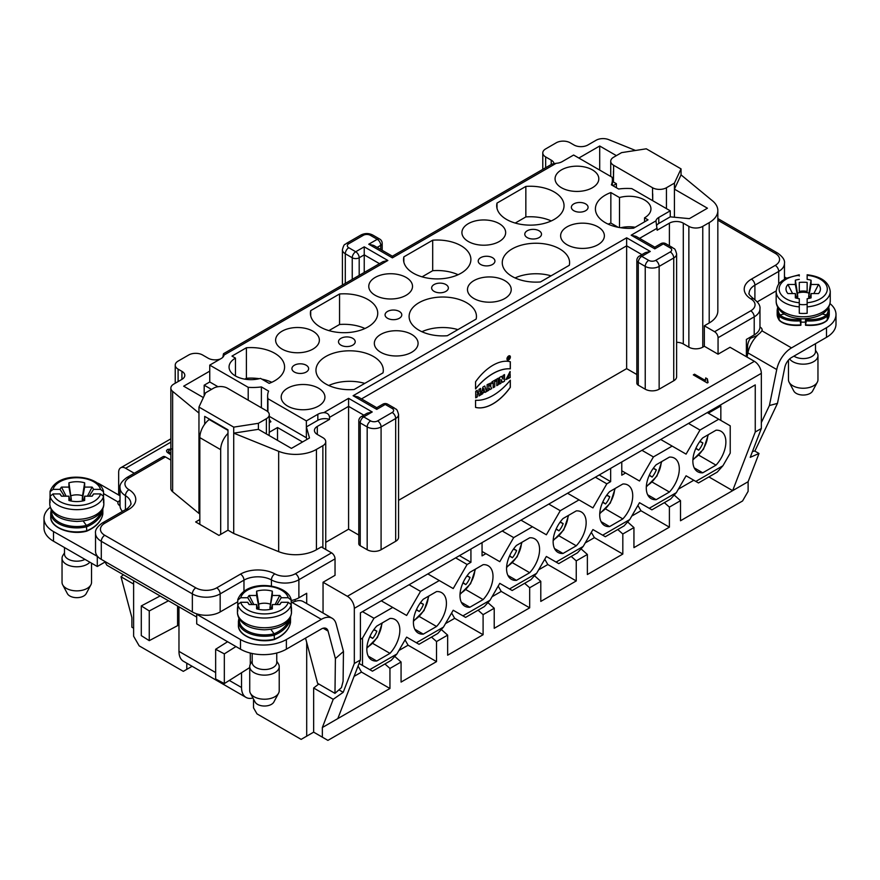 <?xml version="1.0" encoding="UTF-8"?>
<svg xmlns="http://www.w3.org/2000/svg" width="880" height="880" viewBox="0 0 880 880"><rect width="100%" height="100%" fill="white"/><g stroke="black" fill="none" stroke-linecap="round" stroke-linejoin="round"><path stroke-width="1.32" d="M509.828 357.28A1.65 0.957 -60 0 1 509.102 358.941A1.65 0.957 -60 0 1 507.837 359.381A1.65 0.957 -60 0 1 507.837 357.478A1.65 0.957 -60 0 1 509.487 356.532A1.65 0.957 -60 0 1 509.828 357.28M509.179 356.939L509.113 357.907L508.046 357.412L508.046 359.205L509.344 358.457L509.223 356.95M487.113 384.648L490.952 382.998L490.644 386.419L491.667 388.597L489.929 389.598L489.06 387.915L488.686 390.324L487.113 391.226L487.113 384.648M498.355 384.736L498.355 378.169L496.782 379.071L496.782 385.649L498.355 384.736L496.782 385.561M510.323 380.204A50.006 28.875 -60 0 1 475.563 400.268L475.563 407.396A41.877 24.178 120 0 0 510.323 387.332L510.323 380.204M510.169 377.575L510.169 374.33L508.596 375.232L508.596 377.234L507.287 377.619L510.114 373.175L510.114 371.514L505.912 379.588L510.169 377.575L505.879 379.577M503.008 375.474L504.515 374.605L504.515 381.183L502.513 382.338L501.05 379.478L501.05 383.185L499.532 384.054L499.532 377.476L501.545 376.321L503.008 379.181L503.008 375.474M480.557 395.01L480.557 388.432L478.984 389.345L478.984 391.743L477.29 392.722L477.29 390.324L475.717 391.237L475.717 397.815L477.29 396.902L477.29 394.317L478.984 393.327L478.984 395.923L480.557 395.01L478.984 395.835M376.739 407.704L382.8 404.217A4.917 2.838 -120 0 1 385.253 404.459A4.917 2.838 120 0 1 387.717 404.217L394.669 408.221A4.917 2.838 120 0 0 392.205 408.474L385.253 404.459L376.739 409.376L376.739 407.704L358.028 396.902L353.111 395.725L626.648 237.798L626.648 368.643L398.563 500.324M485.012 392.436L486.574 391.545L484.781 386.001L482.911 387.079L481.129 394.691L484.726 391.534L485.012 392.436M510.323 368.863L510.323 361.735A41.877 24.178 120 0 0 475.563 381.799L475.563 388.927A50.006 28.875 -60 0 1 510.323 368.863L510.246 368.819A50.006 28.875 120 0 0 475.563 388.806M510.367 356.972A2.42 1.397 120 0 0 509.872 355.861A2.42 1.397 120 0 0 507.452 357.258A2.42 1.397 120 0 0 507.452 360.052A2.42 1.397 120 0 0 509.311 359.403A2.42 1.397 120 0 0 510.367 356.972M495.99 381.084L495.99 379.522L491.964 381.854L491.964 383.416L493.185 382.701L493.185 387.717L494.758 386.815L494.758 381.788L495.99 381.084L494.692 381.755L494.692 386.771L493.185 387.64M761.332 373.351L354.321 608.333A9.834 5.676 -120 0 0 347.369 596.299L754.38 361.317A9.834 5.676 60 0 1 761.332 373.351L761.332 428.505L755.249 432.014L732.655 490.644L748.121 481.712L748.121 491.348L742.555 500.984L327.91 740.377L322.344 737.165L322.344 727.529L333.223 699.303L313.654 688.006L318.769 684.013M253.528 699.105L253.528 707.872L257.004 713.889L301.147 739.376L306.702 736.164L306.702 642.488M133.617 580.646L133.617 636.229L139.183 645.865L183.315 671.352L192.104 666.281M134.266 473.253L125.62 468.27A9.834 5.676 -120 0 0 120.703 467.786A9.834 5.676 -120 0 0 118.668 472.285L118.668 495.011M166.507 450.857L167.156 452.309L170.852 454.74L167.156 452.309L166.518 450.692L167.486 449.438L171.501 448.943L167.486 449.438L166.507 450.901M347.369 596.299L323.048 582.252L323.048 613.008M754.38 361.317L730.048 347.27L718.058 354.189L718.058 337.733A4.917 2.838 -120 0 0 714.582 331.716L750.739 310.838A14.751 8.514 -0 0 0 750.992 298.958A24.574 14.19 180 0 1 751.421 279.136L775.236 265.397A14.751 8.514 -0 0 0 775.236 253.352L717.838 220.22M626.648 237.798L650.276 251.449L641.762 256.366L648.714 260.381A4.917 2.838 -0 0 0 655.666 260.381L670.263 251.944A4.917 2.838 -0 0 0 670.263 247.929L663.311 243.925L654.797 248.842L654.797 247.17L636.075 236.368L631.169 235.191L655.963 220.869L657.151 230.219L669.394 223.157A9.834 5.676 180 0 1 683.298 223.157L688.864 226.358A9.834 5.676 -0 0 0 702.768 226.358L702.768 347.171L704.33 346.258L718.058 354.189M702.768 347.171A9.834 5.676 180 0 1 688.864 347.171L688.864 226.358M676.621 342.298A9.834 5.676 180 0 1 683.298 343.959L688.864 347.171M670.263 251.944A4.917 2.838 -120 0 1 673.739 257.972A9.834 5.676 -0 0 0 676.621 253.957L676.621 376.761A9.834 5.676 180 0 1 673.739 380.776L673.739 257.972L659.142 266.398L659.142 389.202L673.739 380.776M659.142 389.202A9.834 5.676 180 0 1 645.238 389.202L638.286 385.198A4.917 2.838 180 0 1 636.845 383.185L636.845 260.381A4.917 2.838 -0 0 0 638.286 262.383L638.286 385.198M636.845 374.528L626.648 368.643M392.205 408.474A4.917 2.838 180 0 1 392.205 412.478A4.917 2.838 -120 0 1 395.681 418.506A9.834 5.676 -0 0 0 398.563 414.491L398.563 537.295A9.834 5.676 180 0 1 395.681 541.31L395.681 418.506L381.084 426.932L381.084 549.736L395.681 541.31M381.084 549.736A9.834 5.676 180 0 1 367.18 549.736L367.18 426.932L360.228 422.917L360.228 545.732L367.18 549.736M360.228 545.732A4.917 2.838 180 0 1 358.798 543.719L358.798 420.915A4.917 2.838 -0 0 0 360.228 422.917A4.917 2.838 120 0 1 363.704 416.9L370.656 420.915A4.917 2.838 120 0 0 367.18 426.932A9.834 5.676 -0 0 0 381.084 426.932A4.917 2.838 60 0 0 377.608 420.915A4.917 2.838 180 0 1 370.656 420.915M325.743 542.355L348.59 529.177L358.798 535.062M170.852 460.064L165.418 456.929L129.261 477.807A14.751 8.514 -0 0 0 129.008 489.698A24.574 14.19 180 0 1 128.579 509.509L104.764 523.248A14.751 8.514 -0 0 0 104.764 535.293L195.833 587.862A14.751 8.514 -0 0 0 216.689 587.862L240.493 574.123A24.574 14.19 180 0 1 274.813 573.87A14.751 8.514 -0 0 0 295.405 573.727L331.562 552.849A4.917 2.838 60 0 1 335.038 558.866L335.038 575.322L323.048 582.252M708.048 382.591L707.168 380.072L708.048 382.503L707.278 382.954L693.319 374.891L694.518 374.198L705.386 380.479L705.727 377.916L707.377 378.873L708.048 382.503L707.278 382.954L693.319 374.891L694.518 374.198L705.386 380.479L705.727 377.916L705.386 380.567L694.518 374.286L693.385 374.935M761.332 428.505L750.222 457.336L759 453.486L754.633 450.967M246.4 347.765L231.979 356.092L235.455 358.105A21.868 12.628 -0 0 0 229.053 367.026A21.868 12.628 -0 0 0 260.502 378.378L269.148 383.372A33.671 19.437 -0 0 0 284.592 367.026A33.671 19.437 -0 0 0 246.4 347.765L246.4 378.268A33.671 19.437 180 0 1 259.281 378.697M432.696 240.207A33.671 19.437 180 0 1 470.888 259.468A33.671 19.437 180 0 1 437.217 278.916A33.671 19.437 180 0 1 403.546 259.468A33.671 19.437 180 0 1 403.854 256.861L432.696 240.207L432.696 270.71L422.092 276.837M648.021 219.846L633.6 228.173A33.671 19.437 180 0 1 595.408 208.901A33.671 19.437 180 0 1 610.852 192.555L619.498 197.549A21.868 12.628 180 0 1 650.947 208.901A21.868 12.628 180 0 1 644.545 217.833L648.021 219.846M312.961 331.21A21.868 12.628 180 0 1 319.352 340.648A21.868 12.628 180 0 1 297.495 352.77A21.868 12.628 180 0 1 275.638 340.648A21.868 12.628 180 0 1 288.728 328.57A21.868 12.628 180 0 1 312.961 331.21M406.109 277.431A21.868 12.628 180 0 1 412.5 286.869A21.868 12.628 180 0 1 390.643 298.991A21.868 12.628 180 0 1 368.786 286.869A21.868 12.628 180 0 1 381.876 274.791A21.868 12.628 180 0 1 406.109 277.431M499.257 223.652A21.868 12.628 180 0 1 505.648 233.09A21.868 12.628 180 0 1 483.791 245.212A21.868 12.628 180 0 1 461.934 233.09A21.868 12.628 180 0 1 475.024 221.012A21.868 12.628 180 0 1 499.257 223.652M592.405 169.873A21.868 12.628 180 0 1 598.796 179.311A21.868 12.628 180 0 1 576.939 191.433A21.868 12.628 180 0 1 555.082 179.311A21.868 12.628 180 0 1 568.172 167.233A21.868 12.628 180 0 1 592.405 169.873M294.371 372.042A8.36 4.829 180 0 1 291.918 368.632A8.36 4.829 180 0 1 300.278 363.814A8.36 4.829 180 0 1 308.638 368.632A8.36 4.829 180 0 1 303.479 373.098A8.36 4.829 180 0 1 294.371 372.042M434.093 291.379A8.36 4.829 180 0 1 431.64 287.969A8.36 4.829 180 0 1 440 283.14A8.36 4.829 180 0 1 448.36 287.969A8.36 4.829 180 0 1 443.201 292.424A8.36 4.829 180 0 1 434.093 291.379M573.815 210.705A8.36 4.829 -0 0 0 582.923 211.761A8.36 4.829 -0 0 0 588.082 207.295A8.36 4.829 -0 0 0 579.722 202.477A8.36 4.829 -0 0 0 571.362 207.295A8.36 4.829 -0 0 0 573.815 210.705M224.037 355.058L223.487 353.716L382.954 261.657L387.86 260.48L224.037 355.058A9.834 5.676 180 0 1 221.21 358.501L209.748 365.123L248.204 387.321A37.356 21.571 180 0 0 261.382 386.914L261.382 407.792M267.916 411.818L267.916 398.695A37.356 21.571 180 0 1 267.619 396.022A37.356 21.571 180 0 1 268.609 391.094L261.382 386.914M267.916 398.695L306.372 420.904L317.834 414.293A9.834 5.676 180 0 1 323.785 412.654L348.59 398.332L348.59 529.177M655.919 221.485L655.963 220.869A9.834 5.676 180 0 1 658.79 217.437L670.252 210.815L670.252 216.843L689.37 218.647L707.443 208.208L674.421 189.145L681.043 174.889L681.043 168.872L646.283 148.808L621.599 152.625L613.613 157.234A9.834 5.676 -0 0 0 610.731 161.249A9.834 5.676 -0 0 0 613.613 165.264L652.542 187.737A9.834 5.676 -0 0 0 666.446 187.737L674.421 183.128L681.043 168.872M556.215 163.284L392.381 257.862L392.381 256.201L551.848 164.142L556.215 163.284A9.834 5.676 180 0 0 562.166 161.645L573.628 155.034L612.084 177.232A37.356 21.571 180 0 1 612.381 179.916A37.356 21.571 180 0 1 611.391 184.844L618.618 189.013A37.356 21.571 180 0 1 631.796 188.617L670.252 210.815M527.241 237.6A8.36 4.829 180 0 1 524.788 234.19A8.36 4.829 180 0 1 533.148 229.361A8.36 4.829 180 0 1 541.508 234.19A8.36 4.829 180 0 1 536.349 238.645A8.36 4.829 180 0 1 527.241 237.6M480.667 264.484A8.36 4.829 180 0 1 478.214 261.074A8.36 4.829 180 0 1 486.574 256.256A8.36 4.829 180 0 1 494.934 261.074A8.36 4.829 180 0 1 489.775 265.54A8.36 4.829 180 0 1 480.667 264.484M387.519 318.263A8.36 4.829 180 0 1 385.066 314.853A8.36 4.829 180 0 1 393.426 310.035A8.36 4.829 180 0 1 401.786 314.853A8.36 4.829 180 0 1 396.627 319.319A8.36 4.829 180 0 1 387.519 318.263M340.945 345.158A8.36 4.829 180 0 1 338.492 341.748A8.36 4.829 180 0 1 346.852 336.919A8.36 4.829 180 0 1 355.212 341.748A8.36 4.829 180 0 1 350.053 346.203A8.36 4.829 180 0 1 340.945 345.158M597.971 226.864A21.868 12.628 180 0 1 604.362 236.302A21.868 12.628 180 0 1 582.505 248.424A21.868 12.628 180 0 1 560.648 236.302A21.868 12.628 180 0 1 573.727 224.224A21.868 12.628 180 0 1 597.971 226.864M504.823 280.643A21.868 12.628 180 0 1 511.214 290.081A21.868 12.628 180 0 1 489.357 302.203A21.868 12.628 180 0 1 467.5 290.081A21.868 12.628 180 0 1 480.579 278.003A21.868 12.628 180 0 1 504.823 280.643M411.675 334.422A21.868 12.628 180 0 1 418.066 343.86A21.868 12.628 180 0 1 396.209 355.982A21.868 12.628 180 0 1 374.352 343.86A21.868 12.628 180 0 1 387.431 331.782A21.868 12.628 180 0 1 411.675 334.422M318.527 388.201A21.868 12.628 180 0 1 324.918 397.639A21.868 12.628 180 0 1 303.061 409.761A21.868 12.628 180 0 1 281.204 397.639A21.868 12.628 180 0 1 294.283 385.561A21.868 12.628 180 0 1 318.527 388.201M540.452 281.952L569.294 265.298A33.671 19.437 -0 0 0 569.602 262.68A33.671 19.437 -0 0 0 535.931 243.243A33.671 19.437 -0 0 0 502.26 262.68A33.671 19.437 -0 0 0 540.452 281.952M525.844 186.428A33.671 19.437 180 0 1 564.036 205.689A33.671 19.437 180 0 1 530.365 225.137A33.671 19.437 180 0 1 496.694 205.689A33.671 19.437 180 0 1 497.002 203.082L525.844 186.428L525.844 216.931L515.24 223.058M447.304 335.731L476.146 319.077A33.671 19.437 -0 0 0 476.454 316.459A33.671 19.437 -0 0 0 442.783 297.022A33.671 19.437 -0 0 0 409.112 316.459A33.671 19.437 -0 0 0 447.304 335.731M354.156 389.51L382.998 372.856A33.671 19.437 -0 0 0 383.306 370.238A33.671 19.437 -0 0 0 349.635 350.801A33.671 19.437 -0 0 0 315.964 370.238A33.671 19.437 -0 0 0 354.156 389.51M339.548 293.986A33.671 19.437 180 0 1 377.74 313.247A33.671 19.437 180 0 1 344.069 332.695A33.671 19.437 180 0 1 310.398 313.247A33.671 19.437 180 0 1 310.706 310.64L339.548 293.986L339.548 324.489L328.933 330.616M482.053 542.619L482.053 555.863L485.881 553.652L482.053 551.452M621.775 461.945L621.775 475.189L625.603 472.989L621.775 470.778M693.792 480.249L678.359 489.159M631.785 516.054L640.97 510.752L637.901 505.45M640.97 510.752L669.394 527.164L633.941 547.635L633.941 527.571L622.82 533.995L622.82 554.059L587.367 574.53L587.367 554.455L576.246 560.879L576.246 580.943L540.793 601.414L540.793 581.35L529.672 587.774L529.672 607.838L494.219 628.309L494.219 608.234L483.098 614.658L483.098 634.722L447.645 655.193L447.645 635.129L436.524 641.553L436.524 661.617L401.071 682.088L401.071 662.013L389.95 668.437L389.95 688.501L322.344 727.529M591.327 532.345L594.396 537.647L585.211 542.938M594.396 537.647L622.82 554.059M544.753 559.229L547.811 564.531L538.637 569.833M547.811 564.531L576.246 580.943M498.179 586.124L501.237 591.426L492.063 596.717M501.237 591.426L529.672 607.838M451.605 613.008L454.663 618.31L445.489 623.612M454.663 618.31L483.098 634.722M405.031 639.903L408.089 645.205L398.915 650.496M408.089 645.205L436.524 661.617M358.05 666.083L361.515 672.089L389.95 688.501M361.515 672.089L354.079 676.379M702.735 472.802A23.353 13.475 -60 0 1 697.697 471.735A23.353 13.475 -60 0 1 702.735 437.888L716.001 430.232A23.353 13.475 -60 0 1 721.039 431.299A23.353 13.475 -60 0 1 716.001 465.146L702.735 472.802L694.243 467.896M669.427 492.03L656.161 499.686A23.353 13.475 -60 0 1 651.123 498.619A23.353 13.475 -60 0 1 656.161 464.772L669.427 457.116A23.353 13.475 -60 0 1 674.465 458.183A23.353 13.475 -60 0 1 669.427 492.03L652.267 482.13M601.095 521.675L609.587 526.581A23.353 13.475 -60 0 1 604.549 525.514A23.353 13.475 -60 0 1 609.587 491.667L622.853 484.011A23.353 13.475 -60 0 1 627.891 485.078A23.353 13.475 -60 0 1 622.853 518.925L609.587 526.581M576.279 545.809L563.013 553.465A23.353 13.475 -60 0 1 557.975 552.398A23.353 13.475 -60 0 1 563.013 518.551L576.279 510.895A23.353 13.475 -60 0 1 581.317 511.962A23.353 13.475 -60 0 1 576.279 545.809L559.119 535.909M507.947 575.454L516.439 580.36A23.353 13.475 -60 0 1 511.39 579.293A23.353 13.475 -60 0 1 516.439 545.446L529.705 537.79A23.353 13.475 -60 0 1 534.743 538.857A23.353 13.475 -60 0 1 529.705 572.704L516.439 580.36M483.131 599.588L469.865 607.244A23.353 13.475 -60 0 1 464.816 606.177A23.353 13.475 -60 0 1 469.865 572.33L483.131 564.674A23.353 13.475 -60 0 1 488.169 565.741A23.353 13.475 -60 0 1 483.131 599.588L465.971 589.688M436.557 626.483L423.291 634.139A23.353 13.475 -60 0 1 418.242 633.072A23.353 13.475 -60 0 1 423.291 599.225L436.557 591.569A23.353 13.475 -60 0 1 441.595 592.636A23.353 13.475 -60 0 1 436.557 626.483L419.397 616.572M389.972 618.453A23.353 13.475 -60 0 1 395.021 619.52A23.353 13.475 -60 0 1 389.972 653.367L376.717 661.023A23.353 13.475 -60 0 1 371.668 659.956A23.353 13.475 -60 0 1 376.717 626.109L389.972 618.453M372.823 643.467L389.972 653.367M362.494 611.644L373.967 618.266L362.494 638.132L362.494 665.423L369.787 669.636L396.902 653.994L406.637 637.131L416.361 642.752L443.476 627.099L453.211 610.247L462.935 615.857L490.05 600.215L499.785 583.352L509.509 588.973L536.624 573.32L546.359 556.468L556.083 562.078L583.198 546.436L592.933 529.573L602.668 535.194L629.772 519.541L639.507 502.689L649.242 508.299L676.346 492.657L686.081 475.794L695.816 481.415L722.92 465.762L730.224 453.123L730.224 425.832L707.278 412.588M688.512 423.423L699.985 430.045L718.751 419.21M699.985 430.045L686.081 454.124L660.704 439.472M641.938 450.307L653.411 456.929L672.177 446.094M653.411 456.929L639.507 481.008L625.603 472.989M595.364 477.202L606.837 483.824L610.654 481.613L610.654 468.369M606.837 483.824L592.933 507.903L567.556 493.251M548.79 504.086L560.263 510.708L579.029 499.873M560.263 510.708L546.359 534.787L520.982 520.146M502.216 530.981L513.689 537.603L532.455 526.768M513.689 537.603L499.785 561.682L485.881 553.652M455.642 557.865L467.115 564.487L470.932 562.287L470.932 549.043M467.115 564.487L453.211 588.566L427.834 573.925M409.068 584.76L420.541 591.382L439.307 580.547M420.541 591.382L406.637 615.461L381.26 600.809M373.967 618.266L392.733 607.431M722.92 465.762L717.233 472.109L698.467 482.944L695.816 481.415M755.249 432.014L755.249 384.89L360.404 612.854L360.404 659.978L354.321 663.487L343.211 692.318L333.223 699.303M354.321 608.333L354.321 663.487M748.121 481.712L759 453.486M306.702 736.164L313.654 732.149L313.654 688.006M335.038 558.866L298.881 579.744L298.881 597.806L306.702 593.285L306.702 603.581M754.215 334.917L754.215 316.855A19.657 11.352 180 0 0 759.968 308.836L759.968 326.898A19.657 11.352 180 0 1 759.968 327.019A19.657 11.352 180 0 1 754.215 334.917L746.383 339.438L746.383 356.697M133.617 584.056L121 576.774L131.879 617.573L131.879 627.198L133.617 628.199M121 576.774L123.354 574.717M298.881 597.806A19.657 11.352 180 0 1 291.225 600.545M243.969 591.316L243.969 580.14L220.165 593.89L220.165 611.952A19.657 11.352 180 0 1 197.164 613.987A19.657 11.352 180 0 1 192.357 611.952L192.357 593.89L101.288 541.31L101.288 559.372L192.357 611.952M101.288 559.372A19.657 11.352 180 0 1 97.757 556.6A19.657 11.352 180 0 1 95.535 551.342L95.535 533.291A19.657 11.352 180 0 0 101.288 541.31A4.917 2.838 -60 0 1 104.764 535.293M331.562 552.849L321.31 546.931L316.426 549.747A29.491 17.028 -0 0 1 278.663 551.65L233.717 533.489L233.717 433.147L278.663 451.319A29.491 17.028 -0 0 0 316.426 449.416L322.872 445.698A9.834 5.676 -0 0 0 325.743 441.683A9.834 5.676 -0 0 0 322.872 437.668L317.306 434.456A9.834 5.676 180 0 1 314.424 430.441A9.834 5.676 180 0 1 317.306 426.426L329.549 419.364L329.549 417.351C329.175 414.304 327.25 412.742 323.785 412.654M652.718 200.695L652.542 193.754A9.834 5.676 -0 0 0 652.718 193.853L652.718 200.695M612.92 185.724L616.396 183.722L613.437 182.017A9.834 5.676 180 0 1 612.381 181.247M613.437 182.017L613.437 171.182A9.834 5.676 -0 0 0 613.613 171.281L613.437 182.017M616.396 187.737L616.396 183.722M704.33 346.258L704.33 325.798L709.203 322.982A29.491 17.028 -0 0 0 717.838 310.937L717.838 210.606A29.491 17.028 -0 0 0 712.503 200.838L681.043 174.889M704.33 325.798L714.582 331.716M599.698 170.082L599.698 146.003L578.842 158.037M670.252 216.843L658.79 223.454A9.834 5.676 -0 0 0 656.689 225.258M702.768 226.358L709.203 222.64A29.491 17.028 -0 0 0 717.838 210.606M635.514 150.469L608.674 139.623A9.834 5.676 -0 0 0 596.09 140.261L587.895 144.991A9.834 5.676 180 0 1 573.991 144.991L570.163 142.78A9.834 5.676 -0 0 0 556.259 142.78L545.666 148.907A9.834 5.676 -0 0 0 542.784 152.922A9.834 5.676 -0 0 0 545.666 156.937L551.221 160.138A9.834 5.676 180 0 1 554.026 163.471M223.487 353.716L222.849 357.247M616.385 155.639L599.698 146.003M674.421 183.128L674.421 217.228M757.262 301.862L776.193 290.928M266.387 418.704A9.834 5.676 -0 0 0 269.269 414.689A9.834 5.676 -0 0 0 266.387 410.674L227.458 388.201A9.834 5.676 -0 0 0 213.554 388.201L205.579 392.81L198.957 407.066L233.717 427.13L258.401 423.313L266.387 418.704L266.387 433.939M269.17 435.545L269.17 432.344A9.834 5.676 -0 0 0 269.269 431.541L269.269 414.689M217.987 386.727L209.748 381.975L204.182 385.187L211.486 389.4M302.544 441.969L277.519 427.526L269.17 432.344M269.269 416.339L306.372 437.756L306.856 439.483M269.269 422.664L270.908 421.718A37.356 21.571 180 0 1 269.269 419.21M186.791 663.212L186.791 669.339M233.717 533.489L227.986 530.178L227.986 429.836L204.699 416.394L204.699 424.204M258.401 423.313L258.401 429.33L233.717 433.147L233.717 427.13M199.826 513.92L198.957 513.414L198.957 407.066M199.826 519.541L195.657 521.95L218.944 535.392L227.986 530.178M198.957 513.414L172.634 491.711A9.834 5.676 -0 0 1 170.852 488.455L170.852 388.113A9.834 5.676 -0 0 0 172.634 391.369L198.957 413.083M104.599 561.275L106.854 565.191L196.702 617.067M306.372 437.756L306.372 420.904M209.748 381.975L209.748 371.14L183.678 386.188L203.368 397.562M204.182 395.802L204.182 385.187M258.401 429.33L291.423 448.393L309.496 437.965L306.372 426.921L317.834 420.31A9.834 5.676 -0 0 1 329.549 419.364M248.204 400.18L248.204 387.321M209.748 365.123L209.748 371.14M220.352 358.996A9.834 5.676 180 0 1 208.175 358.204L202.609 354.992A9.834 5.676 -0 0 0 188.705 354.992L178.101 361.108A9.834 5.676 -0 0 0 175.23 365.123A9.834 5.676 -0 0 0 178.101 369.138L181.929 371.349A9.834 5.676 180 0 1 184.811 375.353A9.834 5.676 180 0 1 181.929 379.368L173.734 384.109A9.834 5.676 -0 0 0 170.852 388.113M220.165 611.952L237.732 601.81M129.261 477.807A4.917 2.838 -120 0 0 126.808 477.565L162.965 456.687A4.917 2.838 60 0 1 165.418 456.929M122.463 511.368A19.657 11.352 180 0 1 120.032 505.901A19.657 11.352 180 0 1 120.032 505.769A6.886 3.971 180 0 1 119.889 505.692A6.886 3.971 180 0 1 117.876 502.887A6.886 3.971 180 0 1 118.063 501.963L119.889 500.324L119.889 505.692M277.519 440.363L277.519 427.526M379.478 263.659L364.232 254.859L364.232 272.459M392.381 257.862L368.753 244.222L377.267 239.305L370.315 235.29A4.917 2.838 -0 0 0 363.363 235.29L348.766 243.716A4.917 2.838 -0 0 0 348.766 247.731L355.718 251.746A4.917 2.838 60 0 1 359.194 257.763L364.232 254.859L364.232 246.829L387.86 260.48M368.753 244.222L373.659 245.399L392.381 256.201M372.229 411.983L367.312 413.16L361.251 416.658A4.917 2.838 60 0 1 363.704 416.9L372.229 411.983L348.59 398.332M650.276 251.449L645.37 252.626L639.309 256.124A4.917 2.838 60 0 1 641.762 256.366A4.917 2.838 120 0 0 638.286 262.383L645.238 266.398A9.834 5.676 -0 0 0 659.142 266.398A4.917 2.838 60 0 0 655.666 260.381M337.81 718.608L360.404 659.978M334.972 693.363L335.401 658.592L343.464 651.453L343.09 681.296L341.462 687.61L334.972 693.363L317.592 683.32L305.536 638.11M338.932 689.843L343.211 692.318M708.895 476.927L732.655 490.644L680.515 520.751L680.515 500.676L669.394 507.1L669.394 527.164M313.654 732.149L322.344 737.165M720.841 420.409L720.841 405.966L719.796 405.361M396.902 653.994L391.215 660.341L372.449 671.176L369.787 669.636M362.494 665.423L359.062 663.454M360.404 639.342L362.494 638.132M443.476 627.099L437.789 633.446L419.023 644.281L416.361 642.752M459.459 555.665L470.932 562.287M490.05 600.215L484.363 606.562L465.597 617.397L462.935 615.857M536.624 573.32L530.937 579.667L512.171 590.502L509.509 588.973M583.198 546.436L577.511 552.783L558.745 563.618L556.083 562.078M599.192 474.991L610.654 481.613M629.772 519.541L624.085 525.888L605.319 536.723L602.668 535.194M676.346 492.657L670.659 499.004L651.893 509.839L649.242 508.299M720.841 405.966L708.323 413.182M698.841 455.235L716.001 465.146M647.669 494.791L656.161 499.686M622.853 518.925L605.693 509.014M554.521 548.57L563.013 553.465M529.705 572.704L512.545 562.793M461.373 602.349L469.865 607.244M414.799 629.233L423.291 634.139M376.717 661.023L368.225 656.128M382.305 622.886L377.465 637.45L367.081 647.966M428.879 595.991L424.039 610.566L413.655 621.082M475.453 569.107L470.613 583.671L460.229 594.187M522.038 542.212L517.187 556.787L506.803 567.303M568.612 515.328L563.761 529.892L553.377 540.408M615.186 488.433L610.346 503.008L599.951 513.524M661.76 461.549L656.92 476.113L646.525 486.629M708.334 434.654L703.494 449.229L693.099 459.745M394.735 656.403L401.071 662.013M384.912 663.971L389.95 668.437M441.309 629.508L447.645 635.129M431.486 637.087L436.524 641.553M487.894 602.624L494.219 608.234M478.06 610.192L483.098 614.658M534.468 575.729L540.793 581.35M524.634 583.308L529.672 587.774M581.042 548.845L587.367 554.455M571.208 556.413L576.246 560.879M627.616 521.95L633.941 527.571M617.782 529.529L622.82 533.995M674.19 495.066L680.515 500.676M664.356 502.634L669.394 507.1M610.852 192.555L610.852 223.058A33.671 19.437 -0 0 0 608.201 224.158M618.189 227.304L610.852 223.058M619.498 197.549L619.498 227.535M644.545 217.833L644.545 221.848M635.151 227.271A21.868 12.628 -0 0 0 620.719 227.733M515.053 277.937A33.671 19.437 180 0 1 551.067 275.825M551.243 220.946A33.671 19.437 -0 0 0 525.844 216.931M497.002 208.307L497.002 203.082M458.095 274.725A33.671 19.437 -0 0 0 432.696 270.71M403.854 262.086L403.854 256.861M421.905 331.716A33.671 19.437 180 0 1 457.908 329.604M328.757 385.495A33.671 19.437 180 0 1 364.76 383.383M364.947 328.504A33.671 19.437 -0 0 0 339.548 324.489M310.706 315.865L310.706 310.64M244.849 379.159L246.4 378.268M235.455 358.105L235.455 375.958M261.811 379.137A33.671 19.437 180 0 1 271.799 382.283M699.754 441.562L702.889 442.948A14.751 8.514 -60 0 1 698.709 450.186L695.937 448.173M698.709 450.186L695.794 448.503M699.974 441.265L702.889 442.948M653.18 468.446L656.315 469.843A14.751 8.514 -60 0 1 652.135 477.07L649.22 475.387M652.135 477.07L649.363 475.057M653.4 468.16L656.315 469.843M606.606 495.341L609.741 496.727A14.751 8.514 -60 0 1 605.561 503.965L602.789 501.952M605.561 503.965L602.646 502.282M606.826 495.044L609.741 496.727M560.032 522.225L563.167 523.622A14.751 8.514 -60 0 1 558.987 530.849L556.072 529.166M558.987 530.849L556.215 528.836M560.252 521.939L563.167 523.622M513.458 549.12L516.593 550.506A14.751 8.514 -60 0 1 512.413 557.744L509.641 555.731M512.413 557.744L509.498 556.061M513.678 548.823L516.593 550.506M466.884 576.004L470.019 577.401A14.751 8.514 -60 0 1 465.839 584.628L462.924 582.945M465.839 584.628L463.067 582.615M467.093 575.718L470.019 577.401M420.31 602.899L423.445 604.285A14.751 8.514 -60 0 1 419.265 611.523L416.35 609.84M419.265 611.523L416.493 609.51M420.519 602.602L423.445 604.285M373.736 629.783L376.86 631.18A14.751 8.514 -60 0 1 372.691 638.407L369.776 636.724M372.691 638.407L369.919 636.394M373.945 629.497L376.86 631.18M227.986 433.389A15.73 9.086 120 0 0 220.682 449.669L199.826 437.624A15.73 9.086 -60 0 1 209.209 419.529L209.605 419.232M105.028 562.034L97.295 566.5L53.504 541.211A32.439 18.733 180 0 1 44 527.967L44 518.331A32.439 18.733 -0 0 0 53.504 531.575L97.757 556.6M50.259 507.276A32.439 18.733 -0 0 0 44 518.331M97.295 566.5L97.295 556.864M97.46 483.076A21.626 12.485 -60 0 1 99.297 483.824L120.032 495.803M160.138 595.958L141.295 605.924L149.259 610.951L168.487 600.776M178.948 606.815L178.948 625.68A0.979 0.572 -0 0 0 177.584 625.658L149.259 640.651L141.295 635.624L141.295 605.924M149.259 610.951L149.259 640.651M229.306 680.438L241.538 687.5A21.626 12.485 120 0 0 246.015 697.4L183.458 661.276A21.626 12.485 -60 0 1 178.97 651.376L215.644 672.551M178.97 625.691L178.97 651.376M246.015 697.4A21.626 12.485 120 0 0 252.934 697.994M241.538 687.5L241.538 672.738M249.733 667.568L224.334 683.573L215.644 678.975L215.644 649.275L224.334 653.873L235.961 646.547M227.612 641.729L215.644 649.275M224.334 683.573L224.334 653.873M343.464 651.453L336.127 623.92A21.626 12.485 120 0 0 332.167 618.277A21.626 12.485 120 0 0 321.354 619.344L291.786 602.272A6.886 3.971 180 0 1 291.225 602.327M291.786 602.272L295.064 601.458A21.626 12.485 -60 0 1 303.314 601.623L332.167 618.277M321.354 619.344L286.374 639.54L286.374 649.176L321.354 628.98A9.834 5.676 -60 0 1 326.271 628.496A9.834 5.676 -60 0 1 328.064 631.059L335.401 658.592M286.374 649.176A32.439 18.733 180 0 1 240.493 649.176L196.702 623.887L196.702 614.251L240.493 639.54A32.439 18.733 -0 0 0 286.374 639.54M295.515 601.293A21.626 12.485 120 0 0 294.701 599.643M220.682 534.391L220.682 449.669M199.826 437.624L199.826 524.359M278.564 693.22L273.867 702.02A9.834 5.676 180 0 1 264.473 706.024A9.834 5.676 180 0 1 255.079 702.02L250.382 693.22A14.751 8.514 -0 0 0 264.473 699.226A14.751 8.514 -0 0 0 278.564 693.22A14.751 8.514 -0 0 0 279.224 690.712L279.224 666.633A14.751 8.514 180 0 1 264.473 675.147A14.751 8.514 180 0 1 249.733 666.633A14.751 8.514 180 0 1 250.602 663.74L252.186 661.21M249.733 666.633L249.733 690.712A14.751 8.514 -0 0 0 250.382 693.22M276.76 661.21L278.344 663.74A14.751 8.514 180 0 1 279.224 666.633M276.76 653.004L276.76 662.453A12.287 7.095 180 0 1 273.163 667.469A12.287 7.095 180 0 1 264.473 669.548A12.287 7.095 180 0 1 252.186 662.453L252.186 653.499M257.752 609.147L256.608 604.549L249.172 604.549A17.204 9.933 180 0 1 248.38 603.504A17.204 9.933 180 0 1 247.731 602.283L240.713 602.283L237.732 604.681L237.787 599.654C245.608 578.457 287.573 583.33 291.159 599.654L291.225 604.681L288.244 602.283L281.226 602.283L279.851 604.472M281.226 602.283A17.204 9.933 180 0 1 280.577 603.504A17.204 9.933 180 0 1 279.774 604.549L272.338 604.549L272.338 608.839A17.204 9.933 180 0 1 256.608 608.839L256.608 604.549M237.732 600.149L240.713 597.74L247.731 597.74L252.043 604.549M247.731 597.74A17.204 9.933 180 0 1 249.172 595.463L253.836 604.549M249.106 604.472L247.731 602.283M291.225 606.562A27.038 15.609 180 0 1 291.511 608.839A27.038 15.609 180 0 1 291.225 611.105L291.225 604.681A27.038 15.609 180 0 1 264.473 618.024A27.038 15.609 180 0 1 237.732 604.681L237.732 611.105A27.038 15.609 180 0 1 237.446 608.839A27.038 15.609 180 0 1 237.732 606.562M249.172 595.463L256.608 595.463L256.608 591.173A17.204 9.933 180 0 1 272.338 591.173L272.338 595.463L279.774 595.463A17.204 9.933 180 0 1 281.226 597.74L288.244 597.74L291.225 600.149M272.338 591.173L269.907 608.135L271.623 607.464M275.11 604.549L279.774 595.463M269.907 608.135L272.338 595.463M270.248 604.12A11.275 6.512 -0 0 0 258.709 604.12L256.608 591.173M256.608 595.463L259.05 608.135L258.709 604.12M257.334 607.464L259.05 608.135M272.338 604.549L271.205 609.147M276.914 604.549L281.226 597.74M289.542 618.079L290.532 618.772L290.51 622.38M290.532 622.237A27.5 19.096 -9.5 0 1 274.45 639.133L274.065 633.787L270.875 629.332M290.532 616.99L290.532 618.772A27.94 19.305 -10.2 0 1 274.45 635.118A26.048 15.037 180 0 1 238.425 621.214L238.425 625.229A26.048 15.037 180 0 0 274.45 639.133M102.839 508.629L102.839 513.942C101.387 521.411 95.986 527.164 86.625 531.19C70.29 535.59 49.863 527.34 50.743 516.868A26.048 15.037 180 0 0 86.757 530.772L86.383 525.426L83.182 520.971M101.86 509.718L102.839 510.411A27.94 19.305 -10.2 0 1 86.757 526.757A26.048 15.037 180 0 1 50.743 512.853L51.26 509.74M89.232 496.188L93.533 489.379L100.551 489.379L103.532 491.788L103.532 498.201A27.038 15.609 180 0 1 103.829 500.478A27.038 15.609 180 0 1 103.532 502.744L103.532 496.32L100.551 493.922L93.533 493.922A17.204 9.933 180 0 1 92.884 495.154A17.204 9.933 180 0 1 92.092 496.188L84.656 496.188L83.523 500.786M93.533 493.922L92.158 496.111M87.428 496.188L92.092 487.102A17.204 9.933 180 0 1 93.533 489.379M61.413 496.111L60.038 493.922L53.031 493.922L50.039 496.32L50.105 491.293C57.915 470.096 99.891 474.969 103.477 491.293L103.532 491.788M50.039 491.788L53.031 489.379L60.038 489.379A17.204 9.933 180 0 1 61.49 487.102L68.926 487.102L71.357 499.774L68.926 482.812A17.204 9.933 180 0 1 84.656 482.812L82.555 495.759A11.275 6.512 -0 0 0 71.016 495.759M103.532 496.32A27.038 15.609 180 0 1 76.791 509.663A27.038 15.609 180 0 1 50.039 496.32L50.039 502.744A27.038 15.609 180 0 1 49.753 500.478A27.038 15.609 180 0 1 50.039 498.201M84.656 496.188L84.656 500.478A17.204 9.933 180 0 1 68.926 500.478L68.926 496.188L61.49 496.188A17.204 9.933 180 0 1 60.687 495.154A17.204 9.933 180 0 1 60.038 493.922M69.641 499.103L71.357 499.774M82.555 495.759L82.225 499.774L83.93 499.103M61.49 487.102L66.154 496.188M68.926 487.102L68.926 482.812M82.225 499.774L84.656 487.102L92.092 487.102M84.656 482.812L84.656 487.102M60.038 489.379L64.35 496.188M70.059 500.786L68.926 496.188M84.975 559.383A12.287 7.095 180 0 1 76.791 561.187A12.287 7.095 180 0 1 64.504 554.092L64.504 547.558M89.859 562.21A14.751 8.514 180 0 1 76.791 566.786A14.751 8.514 180 0 1 62.04 558.272A14.751 8.514 180 0 1 62.92 555.379L64.504 552.849M90.882 584.859L86.185 593.659A9.834 5.676 180 0 1 76.791 597.663A9.834 5.676 180 0 1 67.397 593.659L62.7 584.859A14.751 8.514 -0 0 0 76.791 590.865A14.751 8.514 -0 0 0 90.882 584.859A14.751 8.514 -0 0 0 91.531 582.351L91.531 563.167M62.04 558.272L62.04 582.351A14.751 8.514 -0 0 0 62.7 584.859M761.332 422.598L769.406 405.537L777.469 403.37L754.963 450.879L752.444 451.55M761.948 330.825L791.516 347.897A21.626 12.485 120 0 0 776.743 369.534L769.406 405.537M747.043 357.082L747.89 352.88A21.626 12.485 -60 0 1 760.111 332.97L761.937 330.825A6.886 3.971 180 0 0 762.124 329.912A6.886 3.971 180 0 0 760.111 327.096A6.886 3.971 180 0 0 759.968 327.019M791.516 347.897L826.496 327.701A32.439 18.733 -0 0 0 836 314.457A32.439 18.733 -0 0 0 829.994 303.6M786.489 278.113L784.465 276.947M800.899 322.025A12.287 7.095 -0 0 0 805.519 322.025M836 314.457L836 324.093A32.439 18.733 180 0 1 826.496 337.337L791.516 357.533A9.834 5.676 -60 0 0 784.806 367.367L777.469 403.37M757.064 335.709A6.886 3.971 -0 0 0 756.877 335.687L750.376 338.338L750.376 337.128M746.383 354.453L747.604 353.749L747.604 346.368A9.834 5.676 -60 0 1 750.376 338.338M747.604 353.749A19.657 11.352 60 0 1 747.593 354.387M809.941 298.177L811.074 293.568L811.074 297.869A17.204 9.933 180 0 1 807.147 298.705L807.147 313.302A27.038 15.609 180 0 1 799.282 313.302L799.282 298.705A17.204 9.933 180 0 1 795.344 297.869L795.344 293.568L796.477 298.177M799.282 313.302L799.282 304.293A11.814 6.82 -0 0 0 807.147 304.293L807.147 306.878A27.038 15.609 180 0 0 830.247 291.445C828.982 282.062 821.282 276.496 807.147 274.758M807.147 276.001L807.147 279.367A17.204 9.933 180 0 1 811.074 280.203L811.074 284.493L808.643 297.165L810.359 296.494M799.282 282.414L799.282 291.434L799.282 282.414A27.038 15.609 180 0 1 807.147 282.414L807.147 291.434L807.147 282.414M776.171 301.147C776.105 304.711 777.7 308.121 780.956 311.377C783.86 314.105 789.272 318.186 803.066 318.835C826.188 317.68 829.785 307.131 830.247 301.147A27.038 15.609 -0 0 1 803.209 316.756A27.038 15.609 -0 0 1 776.171 301.147L776.171 291.445A27.038 15.609 180 0 0 799.282 306.878M799.282 302.753A24.09 13.904 -0 0 1 779.13 289.036A24.09 13.904 -0 0 1 799.282 275.308L799.282 276.001M795.344 293.568L787.908 293.568A17.204 9.933 180 0 1 787.116 292.534A17.204 9.933 180 0 1 787.908 284.493L795.344 284.493L795.344 280.203A17.204 9.933 180 0 1 799.282 279.367M787.908 284.493L792.572 293.568M811.074 280.203L808.984 293.139A11.275 6.512 -0 0 0 803.209 292.226A11.275 6.512 -0 0 0 797.445 293.139L795.344 280.203M808.984 293.139L808.643 297.165M796.07 296.494L797.775 297.165L797.445 293.139M813.846 293.568L818.51 284.493A17.204 9.933 180 0 1 819.313 292.534A17.204 9.933 180 0 1 818.51 293.568L811.074 293.568M811.074 284.493L818.51 284.493M807.147 291.434A11.814 6.82 -0 0 0 803.209 291.038A11.814 6.82 -0 0 0 799.282 291.434M797.775 297.165L795.344 284.493M822.107 313.962L826.375 314.974L827.277 315.997L827.277 320.012L826.375 320.595M780.054 320.595L779.141 320.012L780.054 320.595L779.141 320.012L779.141 315.997L780.054 314.974L784.311 313.962M806.718 318.692L805.519 325.094L805.519 318.78M827.167 320.364L829.257 314.259A26.048 15.037 180 0 1 827.277 320.012A27.5 12.892 -169.7 0 1 805.684 324.874L805.519 325.094M799.711 318.692L800.899 325.094L800.899 318.78M779.251 320.364L777.161 314.259A26.048 15.037 180 0 0 779.141 320.012A27.5 12.892 -10.3 0 0 800.734 324.874L800.899 325.094M815.496 343.684L815.496 351.472A12.287 7.095 180 0 1 807.917 358.028A12.287 7.095 180 0 1 794.519 356.488A12.287 7.095 180 0 1 793.936 356.136M815.496 350.229L817.08 352.77A14.751 8.514 180 0 1 817.96 355.652A14.751 8.514 180 0 1 806.113 364.001A14.751 8.514 180 0 1 789.613 358.941M817.3 382.239L812.603 391.039A9.834 5.676 180 0 1 803.209 395.043A9.834 5.676 180 0 1 793.815 391.039L789.118 382.239A14.751 8.514 -0 0 0 803.209 388.245A14.751 8.514 -0 0 0 817.3 382.239A14.751 8.514 -0 0 0 817.96 379.731L817.96 355.652M788.469 360.107L788.469 379.731A14.751 8.514 -0 0 0 789.118 382.239M707.355 378.939L705.727 377.993M705.353 379.236L705.386 380.567M168.916 450.241L168.487 451.495L168.916 450.241L170.852 449.922L168.916 450.241L168.487 451.495L170.852 453.464L168.487 451.572L168.916 450.318L168.487 451.572L170.313 453.178M171.501 449.02L167.486 449.526M480.491 388.476L480.491 394.977M477.29 392.722L477.213 390.368M477.29 396.902L475.717 397.727M477.29 394.317L477.213 396.858M478.984 393.327L477.213 394.273M483.846 388.63L484.319 390.346L483.373 390.896L483.78 388.597L483.373 390.896M486.574 391.545L484.99 392.37M484.726 386.034L486.497 391.501M482.68 393.789L481.151 394.592M482.966 392.557L482.614 393.745M484.726 391.534L482.9 392.513M504.515 381.183L504.449 374.649M502.48 382.283L504.449 381.139M501.05 379.478L501.05 383.185M499.532 383.977L500.973 383.141M503.008 379.181L501.512 376.343M510.103 374.374L510.103 377.531M510.114 373.175L507.221 377.586M510.048 371.536L510.048 373.131M510.246 361.713L510.246 368.819M510.323 387.332L510.246 387.299A41.877 24.178 -60 0 1 475.563 407.374M510.246 380.292L510.246 387.299M509.828 355.839A2.42 1.397 -60 0 1 510.301 356.928A2.42 1.397 -60 0 1 509.267 359.337A2.42 1.397 -60 0 1 507.419 360.03M509.41 356.488L509.487 356.532A1.65 0.957 120 0 0 509.41 356.488A1.65 0.957 120 0 0 507.76 357.434A1.65 0.957 120 0 0 507.76 359.348A1.65 0.957 120 0 0 507.804 359.359L507.76 359.348M498.278 378.202L498.278 384.703M495.924 379.566L495.924 381.04M493.185 382.701L491.964 383.328M488.686 386.617C489.907 385.429 489.907 384.956 488.686 385.198L488.686 386.617L488.62 385.165L489.467 384.934M489.434 384.912L488.62 385.165M490.644 386.419L490.919 382.987M491.667 388.597L490.578 386.386M489.896 389.543L491.601 388.553M488.686 390.324L488.62 388.091M487.113 391.149L488.62 390.28M509.036 357.863L508.882 358.644M705.727 377.916L707.377 378.873L707.256 380.897M166.518 450.769L167.486 449.438M641.894 254.628L626.648 245.828L361.504 398.904M170.852 442.156L125.62 468.27M392.205 412.478L377.608 420.915M376.739 409.376L353.111 395.725M654.797 248.842L631.169 235.191M352.242 279.378L352.242 257.763A4.917 2.838 -60 0 1 355.718 251.746L364.232 246.829M750.739 310.838A4.917 2.838 60 0 1 754.215 316.855L718.058 337.733M363.836 415.162L348.59 406.362L329.549 417.351M317.306 426.426L317.306 434.456M666.446 187.737L666.446 208.615M652.542 193.754L652.542 187.737M613.613 165.264L613.613 171.281M709.203 322.982L709.203 222.64M657.151 228.217L639.551 238.37M669.394 245.773L669.394 223.157M551.221 164.505L551.221 160.138M545.666 156.937L545.666 167.706M683.298 223.157L683.298 343.959M658.79 223.454L658.79 217.437M778.712 284.196L778.712 271.414L754.897 285.164L754.897 299.673M784.465 279.191L784.465 263.384A19.657 11.352 180 0 1 778.712 271.414A4.917 2.838 60 0 0 775.236 265.397M751.421 279.136A4.917 2.838 60 0 1 754.897 285.164A19.657 11.352 -0 0 0 749.144 293.183C748.154 293.524 749.628 295.383 753.544 298.76A4.917 2.904 -58.7 0 0 750.992 298.958M775.236 253.352A4.917 2.838 -60 0 1 777.689 253.11L717.838 218.559M322.872 547.833L322.872 445.698M316.426 449.416L316.426 549.747M178.101 369.138L178.101 381.579M181.929 379.368L181.929 371.349M172.634 391.369L172.634 491.711M278.663 551.65L278.663 451.319M317.834 414.293L317.834 420.31M104.764 523.248A4.917 2.838 60 0 0 102.311 523.006L126.115 509.267C127.083 509.443 132.165 503.745 130.856 503.481A19.657 11.352 -0 0 0 125.444 495.66L125.444 509.652M216.689 587.862A4.917 2.838 -120 0 1 220.165 593.89A19.657 11.352 180 0 1 192.357 593.89A4.917 2.838 -60 0 1 195.833 587.862M271.425 586.113L271.425 579.942A19.657 11.352 -0 0 0 243.969 580.14A4.917 2.838 -120 0 0 240.493 574.123M295.405 573.727A4.917 2.838 -120 0 1 298.881 579.744A19.657 11.352 180 0 1 271.425 579.942A4.917 2.761 -61.2 0 1 274.813 573.87M129.008 489.698A4.917 2.904 -58.7 0 0 125.444 495.66A19.657 11.352 180 0 1 120.032 487.839L120.032 505.901M126.115 509.267A4.917 2.838 60 0 1 128.579 509.509M359.194 275.374L359.194 257.763A4.917 2.838 -0 0 1 352.242 257.763L345.29 253.759L345.29 283.393M380.743 249.48L380.743 245.322L377.135 247.401M348.766 243.716A4.917 2.838 60 0 0 346.302 243.474C345.07 245.179 344.355 242.495 342.408 249.744A9.834 5.676 -0 0 0 345.29 253.759A4.917 2.838 -60 0 1 348.766 247.731M346.302 243.474L360.899 235.048A4.917 2.838 60 0 1 363.363 235.29M360.899 235.048C364.859 233.068 368.819 233.068 372.768 235.048A4.917 2.838 120 0 0 370.315 235.29M382.184 250.316L382.184 243.32A4.917 2.838 -0 0 1 380.743 245.322A4.917 2.838 -120 0 0 377.267 239.305A4.917 2.838 -60 0 1 379.72 239.063L372.768 235.048M645.238 389.202L645.238 266.398A4.917 2.838 120 0 1 648.714 260.381M670.263 247.929A4.917 2.838 120 0 1 672.727 247.687L665.775 243.683A4.917 2.838 120 0 0 663.311 243.925A4.917 2.838 -120 0 0 660.858 243.683L654.797 247.17M692.934 459.151A19.877 11.473 120 0 0 707.773 434.973M646.36 486.035A19.877 11.473 120 0 0 661.199 461.868M599.786 512.93A19.877 11.473 120 0 0 614.625 488.752M553.212 539.814A19.877 11.473 120 0 0 568.051 515.647M506.638 566.709A19.877 11.473 120 0 0 521.477 542.531M460.064 593.593A19.877 11.473 120 0 0 474.903 569.426M413.49 620.488A19.877 11.473 120 0 0 428.329 596.31M366.916 647.372A19.877 11.473 120 0 0 381.755 623.205M209.209 419.529L227.986 430.364M53.504 541.211L53.504 531.575M118.052 501.974L103.532 493.592M177.584 625.658L177.584 606.034M250.294 664.301L250.294 653.048M328.064 631.059L323.147 628.21M240.493 639.54L240.493 649.176M291.511 612.128C291.06 618.101 287.463 628.661 264.341 629.816C250.536 629.167 245.124 625.086 242.22 622.358C238.964 619.091 237.38 615.681 237.446 612.128A27.038 15.609 -0 0 0 264.473 627.737A27.038 15.609 -0 0 0 291.511 612.128L291.511 608.839M288.244 597.74A24.09 13.904 -0 0 0 264.473 586.102A24.09 13.904 -0 0 0 240.713 597.74M240.713 602.283A24.09 13.904 -0 0 0 264.473 613.91A24.09 13.904 -0 0 0 288.244 602.283M239.514 619.091A25.069 14.476 180 0 0 274.065 633.787A27.17 18.887 -10.7 0 0 289.113 619.575M101.431 511.214A27.17 18.887 -10.7 0 1 86.383 525.426A25.069 14.476 180 0 1 51.832 510.73M86.757 530.772A27.5 19.096 -9.5 0 0 102.839 513.876M100.551 489.379A24.09 13.904 -0 0 0 76.791 477.741A24.09 13.904 -0 0 0 53.031 489.379M103.829 503.767C103.895 507.32 102.3 510.73 99.044 513.997C96.14 516.725 90.728 520.806 76.934 521.455C53.812 520.3 50.215 509.74 49.753 503.767A27.038 15.609 -0 0 0 76.791 519.376A27.038 15.609 -0 0 0 103.829 503.767L103.829 500.478M53.031 493.922A24.09 13.904 -0 0 0 76.791 505.549A24.09 13.904 -0 0 0 100.551 493.922M776.743 369.534L747.89 352.88M826.496 337.337L826.496 327.701M807.147 302.753A24.09 13.904 -0 0 0 827.299 289.036A24.09 13.904 -0 0 0 807.147 275.308M799.711 319.561A27.17 12.375 -10.4 0 1 780.054 314.974A25.069 14.476 180 0 1 778.25 308.11M828.168 308.11A25.069 14.476 180 0 1 826.375 314.974A27.17 12.375 -169.6 0 1 806.718 319.561M828.74 307.131L829.257 310.244A26.048 15.037 180 0 1 827.277 315.997A27.94 12.881 -170.1 0 1 806.542 320.914M799.876 320.914A27.94 12.881 -9.9 0 1 779.141 315.997A26.048 15.037 180 0 1 777.161 310.244L777.689 307.131M610.731 161.249L610.731 176.451M542.784 169.378L542.784 152.922M759.968 308.836C760.452 305.635 758.318 302.28 753.544 298.76M784.465 263.384C785.081 260.249 782.815 256.828 777.689 253.11M612.381 185.416L612.381 179.916M175.23 383.24L175.23 365.123M325.743 549.494L325.743 441.683M102.311 523.006C97.207 526.691 94.941 530.112 95.535 533.291M126.808 477.565C121.682 481.261 119.427 484.693 120.032 487.839M267.619 411.543L267.619 396.022M342.408 249.744L342.408 285.054M382.184 243.32A4.917 4.917 0 0 0 379.72 239.063M394.669 408.221C395.901 409.926 396.616 407.242 398.563 414.491M387.717 404.217A4.917 4.917 0 0 0 382.8 404.217M361.251 416.658A4.917 4.917 0 0 0 358.798 420.915M672.727 247.687C673.959 249.392 674.674 246.708 676.621 253.957M639.309 256.124A4.917 4.917 0 0 0 636.845 260.381M665.775 243.683A4.917 4.917 0 0 0 660.858 243.683M120.703 467.786L170.852 438.834M237.446 612.128L237.446 608.839M238.425 625.229C237.556 635.701 257.972 643.951 274.296 639.562C283.668 635.525 289.08 629.772 290.521 622.303M238.953 618.101L238.425 621.214M50.743 516.868L50.743 512.853M49.753 503.767L49.753 500.478M830.247 301.147L830.247 291.445M799.282 274.758L786.049 278.333L781.682 281.127C780.703 282.392 777.568 282.986 776.171 291.445M827.112 320.43C822.756 324.357 815.573 325.974 805.552 325.27M829.257 314.259L829.257 310.244M777.161 314.259L777.161 310.244M779.306 320.43C783.662 324.357 790.845 325.974 800.877 325.27"/></g></svg>
